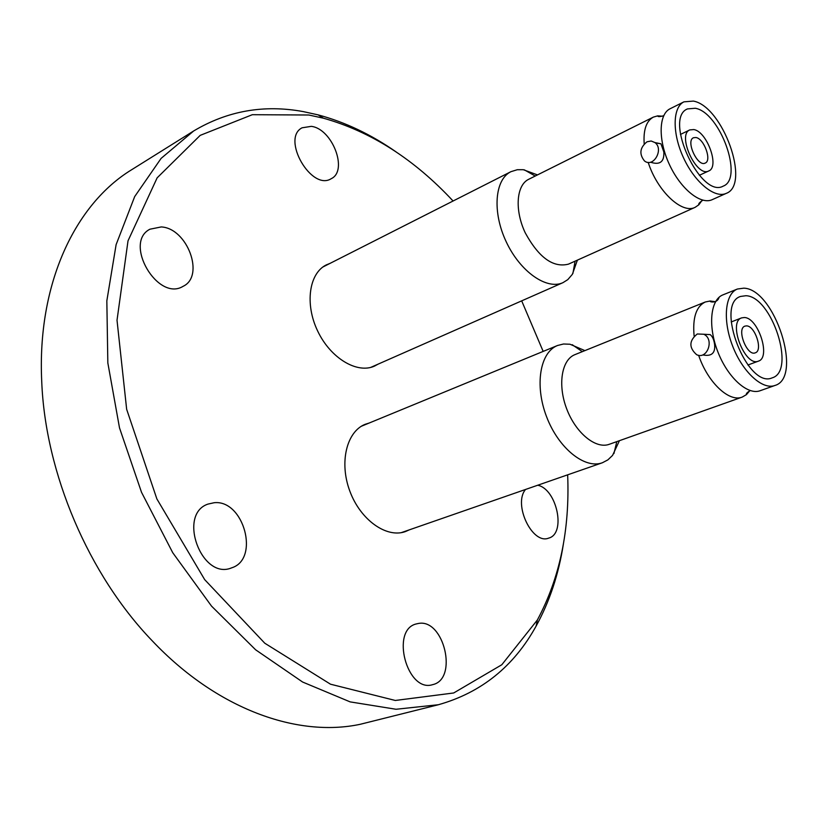 <?xml version="1.0" encoding="UTF-8"?>
<svg xmlns="http://www.w3.org/2000/svg" width="828" height="828" viewBox="0 0 828 828"><rect width="100%" height="100%" fill="white"/><g stroke="black" fill="none" stroke-linecap="round" stroke-linejoin="round"><path stroke-width="1.24" d="M749.795 390.723L746.442 394.635L742.209 397.088C729.137 402.543 707.702 382.381 698.635 355.284M704.856 334.315L710.196 334.615C712.535 336.437 714.015 339.801 714.626 344.686C715.413 353.204 711.48 356.62 702.858 354.933M694.123 336.064C692.456 317.766 696.182 306.401 705.321 301.982L710.124 301.009L715.247 301.692M701.833 200.666L698.842 204.775L695.147 207.321C682.044 214.317 657.349 191.175 648.179 162.36M655.372 142.923L660.951 143.793L663.839 151.969C664.366 161.874 659.916 165.279 650.477 162.195M644.194 143.886C643.242 129.944 646.295 121.023 653.323 117.121L657.639 115.879L662.69 116.199M409.301 529.858L405.42 531.576C386.593 538.459 360.501 520.015 349.892 491.263C339.035 462.604 346.57 431.605 365.158 424.309L369.184 423.025M378.075 364.154L374.515 366.09C357.137 374.101 330.507 358.203 317.693 331.086C304.642 304.073 309.03 273.292 326.315 264.888L330.072 263.366M214.162 502.72C243.774 499.429 260.054 559.179 231.664 567.842C201.773 580.625 177.182 514.405 207.921 504.107L214.162 502.72M161.253 226.934C187.387 228.186 205.116 276.148 183.112 286.312C157.796 302.106 123.103 242.801 149.92 229.211L161.253 226.934M311.297 126.353C332.307 128.764 348.35 170.723 331.252 178.672C311.525 191.496 280.94 138.483 302.075 127.802L311.297 126.353M537.714 485.229C556.902 489.037 566.352 533.76 548.674 538.117C532.311 544.979 512.853 504.076 525.563 489.451M418.388 623.474C443.943 618.309 458.412 679.188 432.671 684.642C407.045 693.108 390.226 629.777 416.339 623.919L418.388 623.474M563.392 544.006C558.662 574.239 549.575 601.604 536.109 626.092C513.857 666.426 481.285 692.643 438.395 704.731L360.18 724.303C297.397 737.655 217.05 709.306 152.352 640.934C88.648 574.901 45.281 473.202 41.731 381.522C36.97 283.631 75.327 203.936 131.869 169.595L193.721 130.938C227.483 110.828 263.987 104.38 303.224 111.594L318.118 114.875C345.11 122.109 371.151 134.488 396.239 152.01M438.395 704.731L396.012 709.265L350.151 701.885L302.624 682.034L255.624 649.794L211.523 606.106L172.752 552.731L141.505 492.267L119.501 427.859L107.837 362.933L106.833 300.864L116.117 244.633L134.685 196.588L161.108 158.386L193.721 130.938M567.656 474.827C569.912 529.713 559.821 578.099 537.372 619.965L501.809 664.749L453.692 692.974L395.298 700.467L330.507 684.197L264.784 643.221L204.692 579.641L156.865 498.911L126.653 409.27L117.017 320.239L128.019 240.813L157.144 177.844L200.2 135.368L252.333 114.699L308.844 115.009L323.417 118.197C370.872 131.538 414.093 159.131 453.082 201.007M521.681 300.854L543.168 351.403M619.427 440.682L612.565 455.4L607.876 459.882L602.36 462.769C584.682 469.31 558.434 448.196 546.552 416.67C534.443 385.227 540.011 352.293 557.513 345.504L563.526 344.003L569.995 344.241L584.899 350.617M742.209 397.088L609.273 444.294C595.829 449.356 575.843 433.096 566.745 409.011C557.472 384.989 561.57 359.745 574.942 354.632L705.321 301.982M697.279 333.974L703.759 334.253C714.709 339.066 707.319 360.087 696.617 354.684C688.772 347.605 688.989 340.701 697.279 333.974M774.925 385.475L760.145 390.723C747.601 395.484 727.698 377.506 717.804 351.714C707.743 325.984 710.414 299.612 722.906 294.882L737.406 289.024L743.823 288.165C774.656 288.941 803.326 377.558 774.925 385.475C762.495 390.205 742.612 372.051 732.635 346.094C722.492 320.198 725.007 293.712 737.406 289.024M745.862 295.731C771.862 296.176 796.184 371.161 772.224 377.837C747.425 389.346 714.378 304.135 740.563 296.445L745.862 295.731M744.289 317.517C758.158 317.455 771.22 357.572 758.417 361.132C745.107 367.342 727.533 322.04 741.609 317.89L744.289 317.517M746.535 325.88C755.095 325.777 763.209 350.627 755.302 352.821C747.073 356.671 736.206 328.685 744.921 326.118L746.535 325.88M577.395 260.137L572.345 274.358L567.78 279.636L562.968 282.659C546.718 290.214 520.129 271.646 506.239 241.828C492.122 212.113 494.709 179.49 510.917 171.686L517.283 169.719L523.306 169.709L537.486 174.905M695.147 207.321L568.453 264.142C553.176 268.013 538.769 257.58 525.242 232.834C514.467 210.115 516.31 185.172 528.688 179.293L653.323 117.121M646.999 141.795L651.16 140.998L654.979 142.582C664.18 149.33 653.24 168.26 644.453 160.911C638.988 154.018 639.837 147.643 646.999 141.795M726.27 193.359L712.215 199.662C700.736 205.116 680.688 189.032 669.428 164.575C658.022 140.191 658.581 114.181 670.111 108.747L683.949 101.844L693.398 101.088C722.803 106.253 750.913 184.592 726.27 193.359C714.895 198.772 694.878 182.512 683.555 157.889C672.077 133.339 672.512 107.226 683.949 101.844M695.334 108.261C720.122 112.453 743.968 178.744 723.186 186.134C700.695 199.062 663.228 118.238 687.468 108.913L695.334 108.261M693.812 129.561C707.019 131.517 719.853 166.987 708.747 170.951C696.648 177.885 676.735 134.923 689.765 129.924L693.812 129.561M695.944 137.51C704.1 138.649 712.07 160.632 705.208 163.075C697.714 167.37 685.418 140.822 693.481 137.738L695.944 137.51M746.442 394.635C745.904 393.766 747.146 392.41 750.189 390.578M719.066 297.376C717.317 303.752 709.13 302.003 710.124 301.009M698.842 204.775C698.232 203.905 699.567 202.384 702.848 200.2M663.704 115.703C659.926 116.852 657.908 116.914 657.639 115.879M323.417 118.197L318.118 114.875M537.372 619.965L536.109 626.092M557.513 345.504L361.391 426.234M602.36 462.769L401.311 532.632M582.322 351.652L572.22 344.696M616.798 441.624L613.921 453.568M703.759 334.253L710.196 334.615M747.901 365.013L758.417 361.132M731.186 321.957L741.609 317.89M510.917 171.686L322.858 267.02M562.968 282.659L370.685 367.415M535.23 176.033L524.341 169.854M575.098 261.162L572.893 273.468M654.979 142.582L660.951 143.793M699.339 175.298L708.747 170.951M680.43 134.446L689.765 129.924"/></g></svg>
